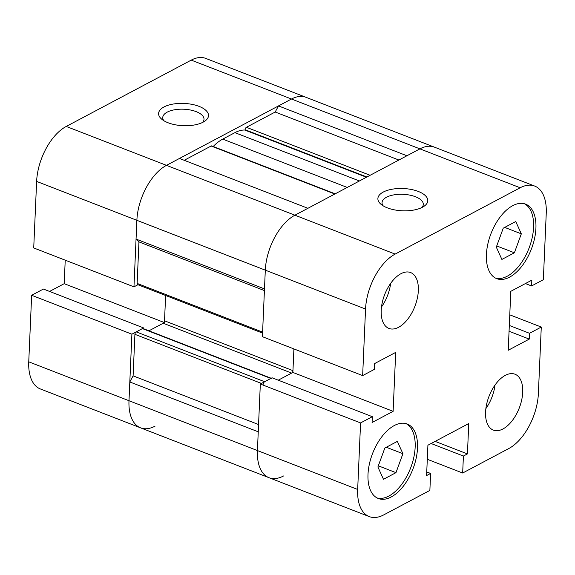 <?xml version="1.0" encoding="UTF-8"?>
<svg xmlns="http://www.w3.org/2000/svg" width="575" height="575" viewBox="0 0 575 575"><rect width="100%" height="100%" fill="white"/><g stroke="black" fill="none" stroke-linecap="round" stroke-linejoin="round"><path stroke-width="0.86" d="M534.664 186.056A44.951 24.323 -68.8 0 1 546.25 213.181L543.346 279.716L531.587 285.955L531.839 280.154L510.801 291.317L508.228 350.261L529.266 339.099L529.518 333.292L541.276 327.053L538.372 393.588A44.951 24.323 -68.8 0 1 508.767 448.558L462.667 473.017L463.407 456.047L467.432 453.912L468.754 423.545L427.915 445.215L426.585 475.582L430.61 473.448L429.87 490.418L383.762 514.877A44.951 24.323 -68.8 0 1 369.258 516.594A44.951 24.323 -68.8 0 1 357.672 489.462L360.575 422.927L372.334 416.688L372.082 422.496L393.12 411.333L395.693 352.389L374.656 363.551L374.397 369.358L362.645 375.597L365.549 309.055A44.951 24.323 -68.8 0 1 395.147 254.092L520.159 187.766A44.951 24.323 -68.8 0 1 534.664 186.056L434.42 147.15A44.951 24.323 111.2 0 0 419.915 148.868A44.951 24.323 -68.8 0 1 434.42 147.15L305.986 97.304A44.951 24.323 111.2 0 0 291.482 99.022L191.238 60.123A44.951 24.323 111.2 0 1 205.742 58.406L305.986 97.304A44.951 24.323 111.2 0 0 291.482 99.022L166.47 165.348A44.951 24.323 111.2 0 0 136.872 220.311L133.961 286.846L137.942 284.74M165.629 295.485L164.443 322.589L148.947 330.805L163.207 323.243A1.998 1.078 111.2 0 0 164.522 320.8L165.629 295.485M143.621 328.742L143.657 327.944L131.898 334.183L128.994 400.717A44.951 24.323 111.2 0 0 140.58 427.85A44.951 24.323 111.2 0 0 155.085 426.132M143.657 327.944L43.413 289.045L31.654 295.284L28.75 361.819A44.951 24.323 111.2 0 0 40.336 388.944L269.014 477.696A44.951 24.323 111.2 0 0 283.518 475.978M65.227 260.173L64.199 283.683L49.587 291.439M191.238 60.123L66.233 126.442A44.951 24.323 111.2 0 0 36.627 181.412L33.724 247.947L133.961 286.846M131.898 334.183L31.654 295.284M164.012 322.417L64.199 283.683M163.976 106.957A24.969 11.141 2.5 0 0 161.683 119.162A24.969 11.141 2.5 0 0 183.066 125.688A24.969 11.141 2.5 0 0 204.937 121.052A24.969 11.141 2.5 0 0 197.75 105.886A24.969 11.141 2.5 0 0 163.976 106.957M202.637 122.41A20.65 9.214 2.5 0 0 204.01 119.327A20.65 9.214 2.5 0 0 190.347 109.99A20.65 9.214 2.5 0 0 167.196 112.139A20.65 9.214 2.5 0 0 162.754 117.523A20.65 9.214 2.5 0 0 163.853 120.714M292.955 370.645A1.998 1.078 111.2 0 1 291.64 373.089L278.264 380.183L292.876 372.427L293.904 348.917L292.955 370.645L164.522 320.8M335.189 193.818L211.787 145.935A1.998 1.078 111.2 0 0 211.14 146.007L184.216 160.296M520.159 187.766L291.482 99.022L278.48 105.915L406.92 155.76L419.915 148.868L294.91 215.194A44.951 24.323 111.2 0 0 265.305 270.157A44.951 24.323 -68.8 0 1 294.91 215.194L307.905 208.294L179.465 158.456L166.47 165.348A44.951 24.323 111.2 0 0 136.872 220.311L136.052 239.071L138.949 241.888L137.138 283.418A1.998 1.078 111.2 0 0 137.648 284.625L262.559 333.098M362.645 375.597L262.401 336.691L265.305 270.157L264.486 288.909L136.052 239.071M398.878 160.03L275.195 112.024L246.416 127.291A1.998 1.078 111.2 0 0 245.101 129.734L245.087 130.144M278.48 105.915L275.195 112.024M372.334 416.688L272.09 377.789L260.331 384.028L257.428 450.563A44.951 24.323 111.2 0 0 269.014 477.696A44.951 24.323 -68.8 0 1 257.428 450.563L258.247 431.811L129.813 381.965L128.994 400.717A44.951 24.323 111.2 0 0 140.58 427.85M258.563 424.544L133.098 375.856L129.813 381.965M271.206 378.257L143.06 328.526A1.998 1.078 111.2 0 0 142.42 328.598L136.232 331.883A1.998 1.078 111.2 0 0 134.917 334.327L133.098 375.856M271.501 378.372A1.998 1.078 111.2 0 0 270.854 378.443L264.665 381.728A1.998 1.078 111.2 0 0 263.35 384.172M264.414 290.583L138.949 241.888M515.753 221.533L521.324 233.845L514.388 252.792L501.882 259.433L496.311 247.121L503.247 228.174L515.753 221.533M504.699 227.398L521.324 233.845M496.743 245.949L514.388 252.792M377.15 497.986A39.955 21.62 111.2 0 0 410.557 468.165A39.955 21.62 111.2 0 0 406.015 423.61M395.974 472.657L383.467 479.291L377.897 466.979L384.833 448.033L397.339 441.392L402.91 453.704L395.974 472.657L378.328 465.808M495.557 278.127A39.955 21.62 111.2 0 0 528.971 248.307A39.955 21.62 111.2 0 0 524.422 203.751M381.211 310.349A29.965 16.215 111.2 0 0 388.93 328.433A29.965 16.215 111.2 0 0 414.891 306.36A29.965 16.215 111.2 0 0 410.615 272.557A29.965 16.215 111.2 0 0 391.805 281.829A29.965 16.215 111.2 0 0 381.211 310.349M381.491 306.964A29.965 16.215 111.2 0 0 390.641 283.389M486.414 254.531A39.955 21.62 111.2 0 0 496.707 278.645A39.955 21.62 111.2 0 0 531.322 249.219A39.955 21.62 111.2 0 0 525.622 204.147A39.955 21.62 111.2 0 0 500.537 216.509A39.955 21.62 111.2 0 0 486.414 254.531M485.58 412.002A29.965 16.215 111.2 0 0 493.307 430.093A29.965 16.215 111.2 0 0 519.261 408.02A29.965 16.215 111.2 0 0 514.992 374.217A29.965 16.215 111.2 0 0 496.175 383.489A29.965 16.215 111.2 0 0 485.58 412.002M485.868 408.617A29.965 16.215 111.2 0 0 495.018 385.049M368 474.389A39.955 21.62 111.2 0 0 378.3 498.503A39.955 21.62 111.2 0 0 412.908 469.078A39.955 21.62 111.2 0 0 407.208 424.005A39.955 21.62 111.2 0 0 382.123 436.368A39.955 21.62 111.2 0 0 368 474.389M292.876 372.427L393.12 411.333M260.331 384.028L360.575 422.927M426.743 471.953L430.61 473.448M435.138 441.384L467.432 453.912M431.121 443.519L463.407 456.047M427.297 459.288L462.667 473.017M509.773 314.827L541.276 327.053M509.306 325.45L529.518 333.292M509.055 331.25L529.266 339.099M525.413 283.561L531.587 285.955M422.409 207.252A24.969 11.141 2.5 0 0 424.221 206.152A24.969 11.141 2.5 0 0 403.319 188.528A24.969 11.141 2.5 0 0 380.966 204.262A24.969 11.141 2.5 0 0 422.409 207.252M386.292 447.257L402.91 453.704M421.921 207.503A20.65 9.214 2.5 0 0 423.293 204.427A20.65 9.214 2.5 0 0 403.068 194.321A20.65 9.214 2.5 0 0 382.037 202.623A20.65 9.214 2.5 0 0 383.137 205.814M366.44 177.237L244.785 130.029A44.951 24.323 111.2 0 0 234.909 132.653L222.719 139.114A44.951 24.323 111.2 0 0 213.203 146.481M357.672 489.462L28.75 361.819M365.549 309.055L36.627 181.412M395.147 254.092L66.233 126.442M291.64 373.089L163.207 323.243M334.83 194.012L211.14 146.007M366.893 176.999L245.101 129.734M370.106 175.296L246.416 127.291M261.452 383.432L134.917 334.327M264.665 381.728L136.232 331.883M270.854 378.443L142.42 328.598M262.603 332.113L137.138 283.418M359.411 180.967L234.909 132.653M347.228 187.436L222.719 139.114M369.258 516.594L269.014 477.696"/></g></svg>
